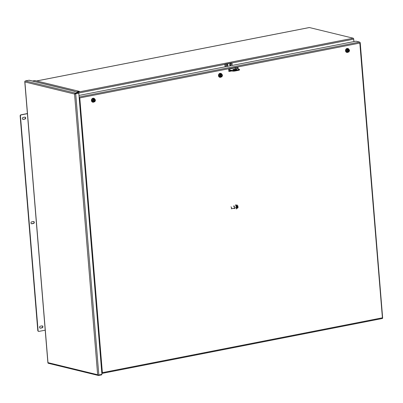 <?xml version="1.0" encoding="UTF-8"?>
<svg xmlns="http://www.w3.org/2000/svg" width="403" height="403" viewBox="0 0 403 403"><rect width="100%" height="100%" fill="white"/><g stroke="black" fill="none" stroke-linecap="round" stroke-linejoin="round"><path stroke-width="0.6" d="M75.049 93.949L78.499 93.053L75.416 93.657M25.414 80.938L75.371 93.103A0.856 0.725 -76.3 0 0 74.726 93.793L75.709 93.728L98.831 374.981L97.848 375.042L97.642 374.74L97.848 375.042A0.856 0.725 103.7 0 0 98.312 375.46L48.355 363.294A0.856 0.725 103.7 0 1 47.897 362.881L24.769 81.628A0.856 0.725 -76.3 0 1 25.414 80.938L29.026 80.232A0.856 0.725 -76.3 0 1 29.293 80.237L73.749 91.058A0.856 0.725 -76.3 0 1 74.016 91.199L74.364 91.501M32.517 81.018L34.935 80.545L79.391 91.37L79.436 91.929L77.598 92.287M76.308 91.975L79.391 91.37M75.709 93.728L78.797 93.123L78.454 92.499L73.482 91.053A0.856 0.725 -76.3 0 1 73.749 91.058M75.371 93.103L78.454 92.499M98.831 374.981L101.919 374.377L78.797 93.123M98.312 375.46A0.856 0.725 103.7 0 0 98.584 375.465L101.672 374.861L101.637 374.432M27.379 113.555L20.916 114.82A0.987 0.841 103.7 0 0 20.15 115.953L37.791 330.515A0.987 0.841 103.7 0 0 38.552 331.331M42.149 325.881A0.987 0.841 -76.3 0 1 41.852 327.755L40.164 328.087A0.987 0.841 -76.3 0 1 40.003 328.097M33.565 221.499A0.987 0.841 -76.3 0 1 33.273 223.373L31.58 223.705A0.987 0.841 -76.3 0 1 31.419 223.715M24.986 117.117A0.987 0.841 -76.3 0 1 24.689 118.991L23.001 119.323A0.987 0.841 -76.3 0 1 22.835 119.338M45.191 330.178L39.005 331.387A0.987 0.841 -76.3 0 1 38.084 330.586L37.791 330.515M20.15 115.953L20.442 116.024L38.084 330.586M20.442 116.024A0.987 0.841 -76.3 0 1 21.208 114.89L20.916 114.82M27.394 113.681L21.208 114.89M42.144 327.825L40.456 328.158A0.987 0.841 -76.3 0 1 40.295 326.223L41.988 325.891A0.987 0.841 -76.3 0 1 42.144 327.825L41.852 327.755M33.565 223.443L31.872 223.776A0.987 0.841 -76.3 0 1 31.716 221.841L33.404 221.514A0.987 0.841 -76.3 0 1 33.565 223.443L33.273 223.373M24.981 119.061L23.293 119.394A0.987 0.841 -76.3 0 1 23.132 117.459L24.82 117.132A0.987 0.841 -76.3 0 1 24.981 119.061L24.689 118.991M94.262 101.788A2.015 1.713 -76.3 0 1 93.446 102.201A2.015 1.713 -76.3 0 1 92.806 102.191A2.015 1.713 -76.3 0 1 91.557 100.196A2.015 1.713 -76.3 0 1 93.118 98.256A2.015 1.713 -76.3 0 1 93.758 98.272A2.015 1.713 -76.3 0 1 94.584 98.806M93.698 98.256A2.015 1.713 103.7 0 0 93.637 98.241A2.015 1.713 103.7 0 0 92.997 98.226A2.015 1.713 103.7 0 0 91.436 100.166A2.015 1.713 103.7 0 0 92.68 102.161A2.015 1.713 103.7 0 0 92.745 102.171M91.819 100.518L92.559 100.695L93.169 99.103L93.687 99.198C92.66 100.251 92.725 101.088 93.894 101.712L92.67 101.823L91.819 100.518L92.433 98.921L94.634 98.816L95.481 100.125L94.871 101.717L93.894 101.737M93.169 99.103L92.433 98.921M93.41 102.004L92.559 100.695M93.672 99.007L94.634 98.816M94.367 101.813L94.352 101.621C95.38 100.569 95.315 99.732 94.146 99.108L94.131 98.916M93.652 99.264L93.652 99.264A1.234 1.048 -76.3 0 0 93.849 101.621L93.541 99.334M94.272 99.198L94.116 99.178A1.234 1.048 -76.3 0 1 94.307 101.536L94.352 101.621M94.307 101.536L94.111 99.173M93.985 101.722L93.743 98.821M94.211 99.188A1.234 1.048 -76.3 0 1 94.186 101.506M233.745 69.356A1.975 0.383 175.3 0 1 235.715 69.195A1.975 0.383 175.3 0 1 236.727 69.442A1.975 0.383 175.3 0 1 235.775 69.855A1.975 0.383 175.3 0 1 233.8 70.016A1.975 0.383 175.3 0 1 232.788 69.769A1.975 0.383 175.3 0 1 233.745 69.356M236.123 69.774A1.975 0.383 -4.7 0 0 233.79 69.915A1.975 0.383 -4.7 0 0 233.443 69.996M228.738 69.623L232.4 70.515A1.975 0.383 -4.7 0 0 235.1 70.429L238.48 69.769A1.975 0.383 -4.7 0 0 239.432 69.361A1.975 0.383 -4.7 0 0 239.15 69.19L234.339 68.021M225.408 66.757L225.206 64.279L224.909 64.208L231.665 62.883L231.957 62.954L232.163 65.432M228.788 70.182L232.445 71.069A1.975 0.383 -4.7 0 0 235.151 70.988L238.526 70.329A1.975 0.383 -4.7 0 0 239.478 69.915L239.432 69.361M224.909 64.208L225.126 66.812M231.957 62.954L225.206 64.279M231.639 70.878L228.889 71.417M237.705 67.361L237.825 68.868M231.932 70.948L228.899 71.543L228.697 69.125L237.987 67.306L238.118 68.938M101.944 373.405L382.286 318.486A0.856 0.418 78.9 0 0 382.382 318.491A0.856 0.418 78.9 0 0 382.654 318.032L360.217 42.602L359.944 42.496M78.983 95.44L355.94 41.187L359.562 42.068A0.856 0.418 -101.1 0 1 360.02 42.728L360.217 42.602M101.803 373.012L102.372 372.664L102.125 372.987A0.856 0.418 78.9 0 1 101.853 373.445A0.856 0.418 78.9 0 1 101.843 373.445M79.784 97.919L79.164 97.602L79.784 97.919L102.372 372.664L382.417 317.806L359.829 43.061L79.784 97.919M79.119 97.058A0.856 0.418 -101.1 0 1 79.492 97.682L79.169 97.707M353.92 41.585L353.718 39.146A0.856 0.418 -101.1 0 0 353.214 38.204L309.403 27.54A0.856 0.418 -101.1 0 0 309.308 27.535A0.856 0.418 -101.1 0 0 309.222 27.575M237.8 68.555L237.1 68.691M229.106 70.258L228.798 70.318M237.81 68.681L237.392 68.762M229.398 70.329L228.808 70.444M218.859 75.628L219.6 75.809L220.214 74.217L220.728 74.308C219.7 75.361 219.771 76.202 220.935 76.827L219.711 76.938L218.859 75.628L219.474 74.036L221.675 73.93L222.527 75.235L221.912 76.827L220.94 76.852M220.214 74.217L219.474 74.036M220.451 77.114L219.6 75.809M220.713 74.117L221.675 73.93M221.413 76.928L221.398 76.736C222.426 75.683 222.355 74.842 221.187 74.217L221.171 74.026M220.698 74.379L220.698 74.379A1.234 1.048 -76.3 0 0 220.889 76.736L220.582 74.444M221.161 74.288A1.234 1.048 -76.3 0 1 221.348 76.646L221.398 76.736M221.348 76.646L221.03 74.258L221.312 74.313M221.025 76.832L220.789 73.935M221.252 74.298A1.234 1.048 -76.3 0 1 221.227 76.615M221.302 76.902A2.015 1.713 -76.3 0 1 220.486 77.316A2.015 1.713 -76.3 0 1 219.847 77.3A2.015 1.713 -76.3 0 1 218.602 75.311A2.015 1.713 -76.3 0 1 220.159 73.371A2.015 1.713 -76.3 0 1 220.799 73.386A2.015 1.713 -76.3 0 1 221.625 73.92M220.738 73.371A2.015 1.713 103.7 0 0 220.678 73.356A2.015 1.713 103.7 0 0 220.038 73.341A2.015 1.713 103.7 0 0 218.481 75.28A2.015 1.713 103.7 0 0 219.726 77.27A2.015 1.713 103.7 0 0 219.786 77.285M345.905 50.743L346.64 50.924L347.255 49.327L347.774 49.423C346.741 50.476 346.812 51.317 347.98 51.942L346.751 52.047L345.905 50.743L346.515 49.151L348.716 49.045L349.567 50.35L348.958 51.942L347.98 51.962M347.255 49.327L346.515 49.151M347.492 52.229L346.64 50.924M347.754 49.231L348.716 49.045M348.454 52.042L348.439 51.851C349.466 50.793 349.396 49.957 348.232 49.332L348.217 49.141M347.739 49.493L347.739 49.493C346.787 50.38 346.792 51.156 347.774 51.826A1.234 1.048 -76.3 0 1 347.739 49.493M347.98 51.942L347.623 49.559M348.388 51.76L348.197 49.403A1.234 1.048 -76.3 0 1 348.388 51.76L348.439 51.851M348.066 51.947L347.829 49.045M348.298 49.413A1.234 1.048 -76.3 0 1 348.268 51.73M348.343 52.012A2.015 1.713 -76.3 0 1 347.527 52.425A2.015 1.713 -76.3 0 1 346.887 52.415A2.015 1.713 -76.3 0 1 345.643 50.42A2.015 1.713 -76.3 0 1 347.205 48.486A2.015 1.713 -76.3 0 1 347.844 48.496A2.015 1.713 -76.3 0 1 348.671 49.03M347.779 48.486A2.015 1.713 103.7 0 0 347.718 48.466A2.015 1.713 103.7 0 0 347.084 48.456A2.015 1.713 103.7 0 0 345.522 50.39A2.015 1.713 103.7 0 0 346.766 52.385A2.015 1.713 103.7 0 0 346.827 52.4M233.644 205.988A1.35 0.665 78.9 0 1 234.214 206.331L234.43 206.291A1.35 0.665 -101.1 0 0 233.861 205.948M234.606 208.447L234.39 208.487A1.35 0.665 78.9 0 1 234.163 208.638L234.38 208.593A1.35 0.665 -101.1 0 0 234.606 208.447L234.35 208.008A0.987 0.489 78.9 0 1 234.093 208.286M233.71 206.346A0.987 0.489 78.9 0 1 234.249 206.81L234.43 206.291M234.249 206.81L234.214 206.331M234.39 208.487L234.35 208.008M230.914 206.915A0.962 0.474 78.9 0 1 231.594 207.983A0.962 0.474 78.9 0 1 231.287 208.809L234.088 208.26A0.962 0.474 -101.1 0 0 234.395 207.434A0.962 0.474 -101.1 0 0 233.715 206.366M234.345 207.983L236.138 207.631A0.741 0.363 -101.1 0 0 236.304 207.48M236.218 205.157L237.085 204.991L237.916 206.014L236.843 206.22M237.014 207.888L238.052 207.686L238.007 207.112L237.367 207.238L237.322 206.709L237.966 206.583L237.916 206.014M236.863 208.437L238.052 207.686M238.007 207.112L237.352 207.071M235.402 204.966A2.015 0.992 78.9 0 1 236.828 207.197A2.015 0.992 78.9 0 1 236.178 208.92L236.385 208.88A2.015 0.992 -101.1 0 0 237.029 207.157A2.015 0.992 -101.1 0 0 235.609 204.926M235.594 205.933A1.028 0.504 78.9 0 1 236.319 207.071A1.028 0.504 78.9 0 1 235.992 207.953M29.026 80.232L73.482 91.053M24.9 81.95L74.565 94.045L97.642 374.74L47.977 362.645L24.9 81.95M40.456 328.158L40.164 328.087M31.872 223.776L31.58 223.705M23.293 119.394L23.001 119.323M238.48 69.769L238.526 70.329M235.1 70.429L235.151 70.988M232.4 70.515L232.445 71.069M227.856 64.943C227.463 66.001 226.99 66.092 226.436 65.226C226.829 64.168 227.302 64.072 227.856 64.943M231.231 64.284C230.838 65.341 230.365 65.432 229.811 64.561C230.209 63.503 230.677 63.412 231.231 64.284M359.562 42.068L79.114 97.007M353.718 39.146L231.962 62.999M224.924 64.374L78.514 93.058M353.214 38.204L79.426 91.839M309.403 27.54L36.658 80.968M38.693 331.382L38.401 331.311M93.667 99.264C92.7 100.151 92.71 100.931 93.687 101.601M226.829 66.027L227.932 64.913L227.297 64.102L226.199 65.215L226.829 66.027M230.209 65.362L231.307 64.253L230.672 63.442L229.574 64.556L230.209 65.362M382.382 318.491L101.853 373.445M36.608 80.953L309.308 27.535M220.708 74.379C219.746 75.265 219.751 76.046 220.728 76.711"/></g></svg>
